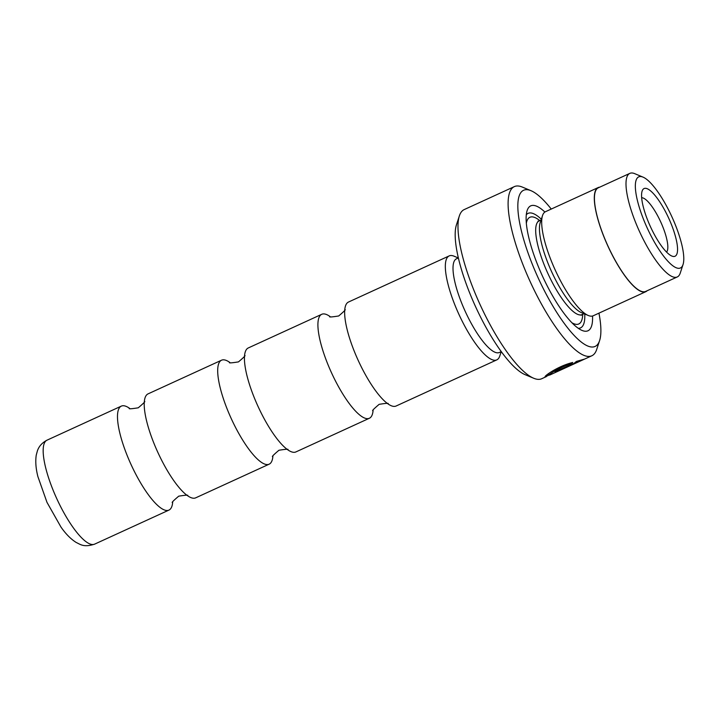 <?xml version="1.0" encoding="UTF-8"?>
<svg xmlns="http://www.w3.org/2000/svg" width="719" height="719" viewBox="0 0 719 719"><rect width="100%" height="100%" fill="white"/><g stroke="black" fill="none" stroke-linecap="round" stroke-linejoin="round"><path stroke-width="1.08" d="M330.066 316.558A57.178 15.476 65.4 0 0 321.735 314.302L248.271 347.96A57.178 15.476 65.4 0 0 244.469 356.804A57.178 15.476 65.4 0 0 257.69 405.66A57.178 15.476 65.4 0 0 286.719 449.024A57.178 15.476 65.4 0 0 295.904 451.927L369.368 418.26A57.178 15.476 65.4 0 0 373.098 410.468M229.855 362.475A57.178 15.476 65.4 0 0 221.524 360.21L148.06 393.877A57.178 15.476 65.4 0 0 144.249 402.721A57.178 15.476 65.4 0 0 157.479 451.577A57.178 15.476 65.4 0 0 186.509 494.942A57.178 15.476 65.4 0 0 195.694 497.836L269.158 464.177A57.178 15.476 65.4 0 0 272.887 456.385M458.282 257.95L454.075 256.198A57.178 15.476 65.4 0 0 449.159 255.91L348.481 302.043A57.178 15.476 65.4 0 0 344.68 310.887A57.178 15.476 65.4 0 0 357.9 359.743A57.178 15.476 65.4 0 0 386.93 403.107A57.178 15.476 65.4 0 0 396.115 406.01L496.793 359.877A57.178 15.476 65.4 0 0 499.786 355.968L501.206 351.636M646.947 227.42A50.096 13.553 65.4 0 0 683.05 264.529A50.096 13.553 65.4 0 0 672.175 217.399A50.096 13.553 65.4 0 0 643.002 177.117A50.096 13.553 65.4 0 0 646.947 227.42M643.002 177.117L634.715 173.656A56.963 15.414 65.4 0 0 629.817 173.378A56.963 15.414 65.4 0 0 639.2 230.862A56.963 15.414 65.4 0 0 677.28 276.95A56.963 15.414 65.4 0 0 680.255 273.058L683.05 264.529M650.192 226.126A37.217 10.066 -114.6 0 1 642.112 191.119A37.217 10.066 -114.6 0 1 668.931 218.684A37.217 10.066 -114.6 0 1 671.861 256.054A37.217 10.066 -114.6 0 1 650.192 226.126M666.549 252.072A30.054 8.134 65.4 0 0 660.869 222.27A30.054 8.134 65.4 0 0 641.654 197.743M629.817 173.378L598.253 187.839A56.963 15.414 65.4 0 0 607.636 245.323A56.963 15.414 65.4 0 0 645.707 291.411L677.28 276.95M570.688 363.113L571.048 363.904C558.555 367.427 545.73 376.432 550.017 374.923L591.836 355.77A93.03 25.174 -114.6 0 1 529.66 280.5A93.03 25.174 -114.6 0 1 514.337 186.616A93.03 25.174 -114.6 0 1 522.327 187.075L530.955 190.679A85.876 23.242 65.4 0 0 537.722 276.914A85.876 23.242 65.4 0 0 599.619 340.527A85.876 23.242 65.4 0 0 598.945 313.151M548.75 373.709L549.334 375.021L550.017 374.923M549.325 374.985L545.281 376.783M555.356 371.867C554.493 371.696 555.751 370.761 559.13 369.072A93.03 25.174 65.4 0 0 560.514 369.215L578.094 361.693L574.742 362.718L576.53 361.387L584.196 359.194L563.004 368.91L555.05 371.777M558.753 369.251L559.229 370.096M321.735 314.302A57.178 15.476 65.4 0 0 331.153 372.002A57.178 15.476 65.4 0 0 369.368 418.26M221.524 360.21A57.178 15.476 65.4 0 0 230.943 417.919A57.178 15.476 65.4 0 0 269.158 464.177M129.645 408.392A57.178 15.476 65.4 0 0 121.304 406.127A57.178 15.476 65.4 0 0 130.732 463.827A57.178 15.476 65.4 0 0 168.947 510.095A57.178 15.476 65.4 0 0 172.677 502.302M533.732 378.266L525.104 374.662A85.876 23.242 -114.6 0 1 475.088 305.611A85.876 23.242 -114.6 0 1 456.448 224.813L459.36 215.925A93.03 25.174 65.4 0 0 479.555 303.454A93.03 25.174 65.4 0 0 533.732 378.266A93.03 25.174 65.4 0 0 541.731 378.724L546.512 376.531M599.619 340.527L596.707 349.416A93.03 25.174 -114.6 0 1 591.836 355.77M599.664 187.192A57.25 15.494 65.4 0 0 598.136 187.578L545.523 211.683A57.25 15.494 65.4 0 0 542.521 215.592L540.203 222.701A51.525 13.94 65.4 0 0 551.383 271.18A51.525 13.94 65.4 0 0 581.392 312.612L588.295 315.497A57.25 15.494 65.4 0 0 593.22 315.776L645.833 291.671A57.25 15.494 65.4 0 0 647.118 290.764M542.521 215.592A57.25 15.494 65.4 0 0 554.951 269.454A57.25 15.494 65.4 0 0 588.295 315.497M544.894 212.042A68.7 18.586 65.4 0 0 527.135 210.559A68.7 18.586 65.4 0 0 542.054 275.197A68.7 18.586 65.4 0 0 582.057 330.434A68.7 18.586 65.4 0 0 592.537 316.018M541.326 219.25A62.975 17.04 65.4 0 0 526.29 214.801M458.354 257.923L456.466 258.786A51.525 13.94 65.4 0 0 464.95 310.779A51.525 13.94 65.4 0 0 499.39 352.472L501.278 351.609M449.159 255.91A57.178 15.476 65.4 0 0 458.578 313.61A57.178 15.476 65.4 0 0 496.793 359.877M546.143 376.693C540.679 378.518 556.83 366.25 572.782 362.466L571.048 363.904M598.136 187.578A57.25 15.494 65.4 0 0 607.564 245.35A57.25 15.494 65.4 0 0 645.833 291.671M551.248 209.058A85.876 23.242 65.4 0 0 530.955 190.679M514.337 186.616L464.231 209.571A93.03 25.174 65.4 0 0 459.36 215.925M578.292 328.304A62.975 17.04 65.4 0 0 584.745 314.014M577.797 361.037L578.094 361.693M94.629 544.139C83.755 547.662 80.411 544.391 76.169 542.45C70.83 539.07 65.78 533.965 61.007 527.126L46.987 502.356L37.891 476.58C35.842 468.572 35.294 461.409 36.256 455.082L37.424 450.777C38.188 448.764 39.904 443.947 46.996 440.181A57.178 15.476 65.4 0 0 56.415 497.881A57.178 15.476 65.4 0 0 94.629 544.139L168.947 510.095M537.983 221.137L539.142 220.904A51.525 13.94 65.4 0 0 547.626 272.905A51.525 13.94 65.4 0 0 582.066 314.589L584.008 313.7M539.78 220.607A58.679 15.881 65.4 0 0 526.335 223.241M571.938 322.768A58.679 15.881 65.4 0 0 582.714 314.293M287.753 449.743C288.984 448.962 286.045 449.123 278.954 450.247C273.472 454.893 271.431 457.005 272.825 456.583M187.542 495.661C188.773 494.879 185.835 495.04 178.743 496.164C173.261 500.801 171.221 502.923 172.614 502.5M387.972 403.835C389.195 403.044 386.265 403.215 379.165 404.33C373.682 408.976 371.642 411.088 373.044 410.675M344.805 309.637C346.207 309.215 344.167 311.336 338.685 315.974C331.585 317.097 328.655 317.259 329.877 316.477M144.384 401.463C145.777 401.049 143.737 403.161 138.264 407.808C131.164 408.922 128.234 409.093 129.456 408.302M244.595 355.546C245.997 355.132 243.948 357.244 238.474 361.891C231.374 363.014 228.444 363.176 229.667 362.394M582.066 314.589L581.132 315.317M539.142 220.904L541.074 220.014M46.996 440.181L121.304 406.127M546.97 374.752L548.831 373.898"/></g></svg>
